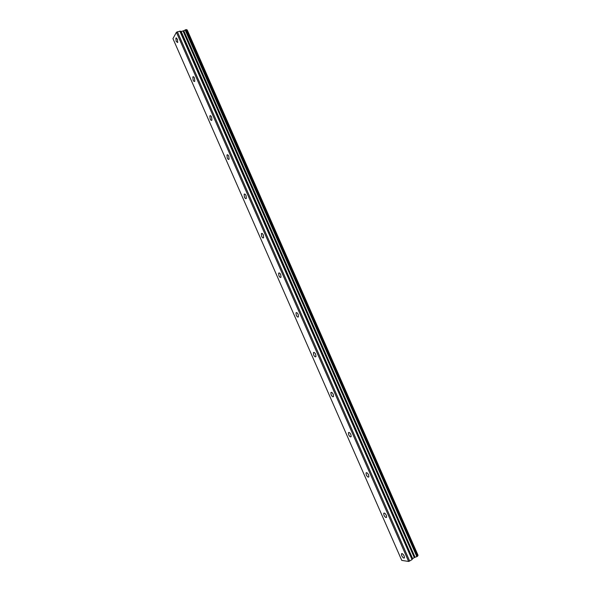 <?xml version="1.0" encoding="UTF-8"?>
<svg xmlns="http://www.w3.org/2000/svg" width="591" height="591" viewBox="0 0 591 591"><rect width="100%" height="100%" fill="white"/><g stroke="black" fill="none" stroke-linecap="round" stroke-linejoin="round"><path stroke-width="0.89" d="M177.426 39.183L175.867 38.09L176.162 41.444L177.721 42.537L177.426 39.183M404.178 556.02C403.04 553.944 402.124 553.228 401.429 553.863L401.717 555.666C402.855 557.741 403.771 558.458 404.473 557.83L404.178 556.02M386.351 515.374C385.258 513.372 384.372 512.692 383.692 513.343L383.987 515.234C385.073 517.236 385.96 517.915 386.64 517.265L386.351 515.374M368.585 474.883C367.536 472.948 366.679 472.312 366.021 472.963L366.317 474.95C367.358 476.878 368.208 477.521 368.873 476.863L368.585 474.883M350.884 434.54C349.879 432.678 349.059 432.073 348.417 432.73L348.705 434.813C349.709 436.675 350.529 437.274 351.172 436.616L350.884 434.54M333.25 394.345C332.29 392.55 331.499 391.981 330.879 392.638L331.167 394.825C332.12 396.613 332.91 397.182 333.538 396.524L333.25 394.345M315.675 354.297C314.767 352.576 314.006 352.037 313.4 352.694L313.695 354.984C314.604 356.705 315.365 357.245 315.971 356.587L315.675 354.297M298.174 314.405C297.303 312.742 296.579 312.24 295.988 312.883L296.283 315.284C297.147 316.946 297.879 317.448 298.462 316.806L298.174 314.405M280.732 274.652C279.905 273.057 279.211 272.577 278.642 273.212L278.93 275.738C279.757 277.327 280.452 277.807 281.02 277.172L280.732 274.652M263.357 235.048C262.574 233.519 261.909 233.068 261.355 233.681L261.65 236.334C262.434 237.855 263.098 238.313 263.645 237.693L263.357 235.048M246.041 195.584C245.302 194.129 244.667 193.693 244.135 194.284L244.423 197.069C245.169 198.532 245.804 198.96 246.336 198.369L246.041 195.584M228.798 156.268C228.089 154.872 227.483 154.458 226.974 155.034L227.269 157.952C227.971 159.348 228.577 159.762 229.086 159.186L228.798 156.268M211.608 117.099C210.943 115.762 210.366 115.371 209.879 115.91L210.174 118.976C210.839 120.305 211.415 120.704 211.903 120.158L211.608 117.099M194.483 78.071C193.855 76.793 193.309 76.416 192.843 76.933L193.139 80.14C193.767 81.41 194.313 81.794 194.779 81.27L194.483 78.071M180.048 31.109L181.193 31.5L183.609 30.769L414.875 557.328L412.621 558.591L412.067 559.588L180.048 31.109L176.413 32.283L408.632 561.45L401.762 560.401L172.949 38.629L176.413 32.283M187.066 29.89L417.977 555.422L187.199 29.919L186.542 29.853M186.254 29.565L417.615 556.161L186.424 29.58L183.609 30.769M417.977 555.422L417.623 555.799M417.615 556.161L416.854 556.633L185.397 29.772M185.101 29.934L416.854 556.633M416.529 556.752L415.045 557.254L183.771 30.695M179.841 31.116L412.067 559.588M411.912 559.721L408.632 561.45M177.352 31.722L409.689 561.11M183.328 30.939L414.55 557.431M180.986 31.508L412.474 558.731M412.621 558.591L181.193 31.5M183.062 31.05L414.284 557.549M175.867 38.09L176.502 37.935M401.429 553.863L401.917 553.56M383.692 513.343L384.216 513.032M366.021 472.963L366.575 472.66M348.417 432.73L349 432.427M330.879 392.638L331.492 392.343M313.4 352.694L314.035 352.399M295.988 312.883L296.645 312.595M278.642 273.212L279.314 272.939M261.355 233.681L262.035 233.423M244.135 194.284L244.814 194.047M226.974 155.034L227.653 154.812M209.879 115.91L210.544 115.718M192.843 76.933L193.493 76.756M186.424 29.58L417.726 556.035M187.199 29.919L418.051 555.318"/></g></svg>
